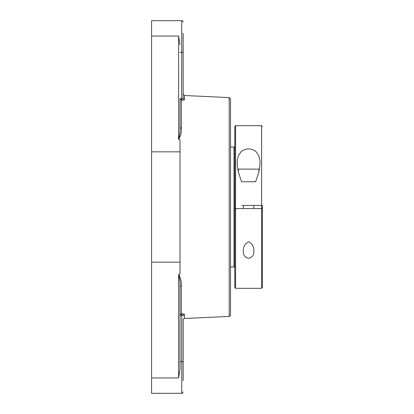 <?xml version="1.0" encoding="UTF-8"?>
<svg xmlns="http://www.w3.org/2000/svg" width="414" height="414" viewBox="0 0 414 414"><rect width="100%" height="100%" fill="white"/><g stroke="black" fill="none" stroke-linecap="round" stroke-linejoin="round"><path stroke-width="0.62" d="M229.185 316.415A1.402 1.402 0 0 0 230.526 315.018L230.526 98.982L229.185 97.585L229.185 316.415L184.499 318.49L184.499 314.438C184.359 313.972 183.423 313.745 181.689 313.765L181.342 313.781L181.342 285.841C181.555 282.074 180.701 278.327 178.77 274.601L178.6 274.741C179.681 278.498 180.152 282.529 180.002 286.83A1.402 0.994 180 0 1 181.342 285.841M183.159 380.668L183.159 361.722L180.002 361.722L180.002 315.54L181.342 313.781M183.055 315.499L181.756 315.106L181.689 313.765M180.043 315.189L181.756 315.106L183.159 315.789A1.402 1.351 180 0 1 184.499 314.438M184.499 318.49A1.402 1.402 0 0 0 183.159 319.893L183.159 361.722M180.002 315.54L180.002 297.495M184.132 99.934L183.128 100.188M183.159 61.748L183.159 98.211L181.756 98.894L180.043 98.811L180.002 98.46L181.689 100.235C183.418 100.255 184.354 100.028 184.499 99.562L184.499 95.51L183.159 94.107L183.159 98.211A1.402 1.351 180 0 0 184.499 99.562M180.002 116.505L180.002 127.17C180.152 131.471 179.686 135.502 178.6 139.259L178.77 139.399C180.701 135.673 181.56 131.926 181.342 128.159L181.342 100.219M178.6 139.337L180.002 139.86L180.002 274.14L178.6 274.663M182.517 98.832L182.978 98.589M181.756 315.106L181.756 393.3L151.586 393.3L151.586 20.7L181.756 20.7L181.689 100.235M180.002 98.46L180.002 127.17A1.402 0.994 180 0 0 181.342 128.159M178.6 274.741L178.6 377.951L180.002 369.241L180.002 286.83M183.159 98.211L183.159 33.332M180.002 44.759L178.6 36.049L178.6 139.259M241.89 205.422L261.627 205.422L261.627 208.578L234.785 208.578L234.785 287.518L234.785 126.482L234.785 205.422L235.576 205.422L235.576 125.69L261.627 125.69L261.627 205.422L262.414 205.422L262.414 287.518L262.414 208.578L261.627 208.578L261.627 288.31L235.576 288.31L235.576 208.578L241.89 208.578M260.008 208.578L257.679 208.578M235.576 205.422L235.576 208.578L241.103 208.578M241.973 205.422L260.049 205.422M230.526 147.006L233.998 147.006L233.998 266.994L230.526 266.994M248.602 241.735C252.349 243.711 254.098 246.853 253.849 251.163C254.139 254.921 252.39 257.327 248.602 258.377C244.814 257.327 243.065 254.921 243.354 251.163C243.106 246.853 244.855 243.711 248.602 241.735M253.849 205.422L253.849 208.578L243.354 208.578L243.354 205.422M262.414 208.578L262.414 205.422M237.155 162.837L237.326 159.933L238.547 155.359L241.227 151.596L243.277 150.153L247.205 148.926L249.999 148.926L253.927 150.153L255.976 151.596L258.657 155.359L259.878 159.933L260.049 162.837L259.744 167.168L258.745 172.384L255.65 181.741L241.548 181.741L238.459 172.384L237.46 167.168L237.155 162.837M258.864 171.893L258.864 169.109L238.34 169.109L238.34 171.893M151.586 262.171L180.002 262.171M151.586 377.951L178.6 377.951M180.002 52.278L183.159 52.278M151.586 36.049L178.6 36.049M151.586 151.829L180.002 151.829M229.185 97.585L184.499 95.51M181.756 393.3C182.041 393.688 182.507 393.217 183.159 391.898M181.756 20.7C182.041 20.312 182.507 20.783 183.159 22.102M234.785 147.793L233.998 147.006M234.785 266.207L233.998 266.994M262.414 126.482L261.627 125.69M262.414 287.518L261.627 288.31M234.785 287.518L235.576 288.31M234.785 126.482L235.576 125.69"/></g></svg>
